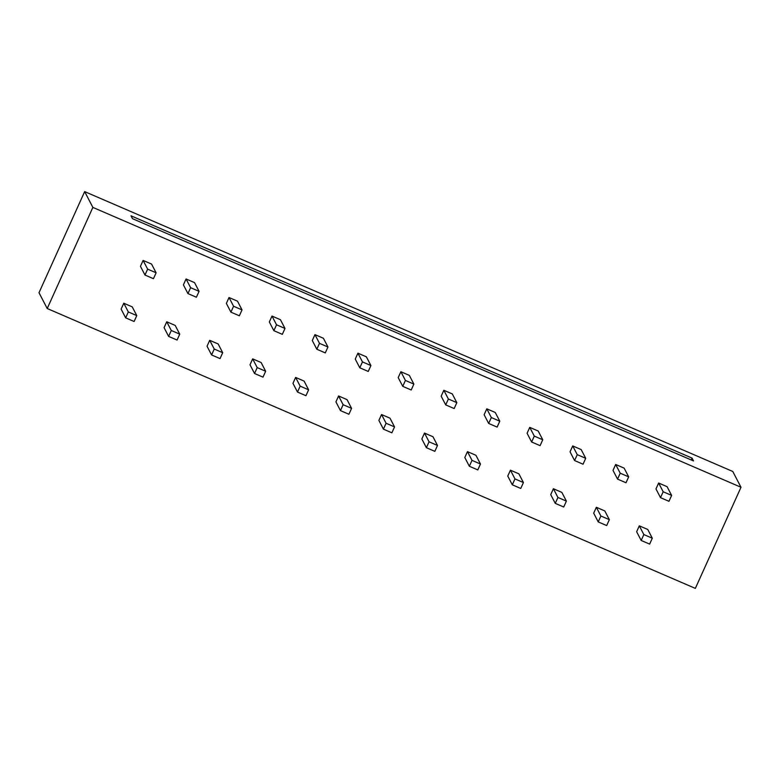 <?xml version="1.0" encoding="UTF-8"?>
<svg xmlns="http://www.w3.org/2000/svg" width="780" height="780" viewBox="0 0 780 780"><rect width="100%" height="100%" fill="white"/><g stroke="black" fill="none" stroke-linecap="round" stroke-linejoin="round"><path stroke-width="1.17" d="M693.537 460.951L132.512 218.683L131.02 215.826L692.045 458.094L693.537 460.951M692.045 458.094L691.216 459.947M732.781 471.481L741 487.276L695.341 588.393L47.219 308.519L39 292.724L84.659 191.607L732.781 471.481M741 487.276L92.869 207.402L47.219 308.519M92.869 207.402L84.659 191.607M639.308 525.837L647.77 529.483L652.304 538.219L649.642 544.108L641.179 540.462L636.646 531.736L639.308 525.837L643.851 534.563L652.304 538.219M641.179 540.462L643.851 534.563M596.349 507.283L604.802 510.939L609.346 519.665L606.684 525.564L598.221 521.908L593.687 513.182L596.349 507.283L600.883 516.009L609.346 519.665M598.221 521.908L600.883 516.009M658.642 483.025L667.095 486.681L671.629 495.407L668.967 501.306L660.514 497.659L655.97 488.923L658.642 483.025L663.175 491.761L671.629 495.407M660.514 497.659L663.175 491.761M615.673 464.48L624.136 468.127L628.67 476.853L626.008 482.752L617.555 479.105L613.012 470.379L615.673 464.48L620.217 473.206L628.67 476.853M617.555 479.105L620.217 473.206M553.39 488.728L561.844 492.385L566.387 501.111L563.716 507.01L555.262 503.363L550.729 494.627L553.39 488.728L557.924 497.465L566.387 501.111M555.262 503.363L557.924 497.465M572.715 445.926L581.178 449.582L585.712 458.308L583.05 464.207L574.587 460.551L570.053 451.825L572.715 445.926L577.258 454.652L585.712 458.308M574.587 460.551L577.258 454.652M510.432 470.184L518.885 473.831L523.419 482.557L520.757 488.456L512.304 484.809L507.76 476.083L510.432 470.184L514.966 478.91L523.419 482.557M512.304 484.809L514.966 478.91M529.757 427.372L538.21 431.028L542.753 439.754L540.091 445.653L531.629 441.997L527.095 433.27L529.757 427.372L534.29 436.098L542.753 439.754M531.629 441.997L534.29 436.098M467.464 451.63L475.927 455.286L480.46 464.012L477.799 469.911L469.345 466.255L464.802 457.529L467.464 451.63L472.007 460.356L480.46 464.012M469.345 466.255L472.007 460.356M486.798 408.827L495.251 412.474L499.785 421.2L497.123 427.099L488.67 423.452L484.136 414.726L486.798 408.827L491.332 417.553L499.785 421.2M488.67 423.452L491.332 417.553M424.505 433.075L432.968 436.732L437.502 445.458L434.84 451.357L426.377 447.7L421.844 438.974L424.505 433.075L429.049 441.802L437.502 445.458M426.377 447.7L429.049 441.802M443.84 390.273L452.293 393.929L456.827 402.656L454.165 408.554L445.712 404.898L441.168 396.172L443.84 390.273L448.373 398.999L456.827 402.656M445.712 404.898L448.373 398.999M381.547 414.531L390 418.177L394.543 426.904L391.882 432.802L383.419 429.156L378.885 420.43L381.547 414.531L386.081 423.257L394.543 426.904M383.419 429.156L386.081 423.257M400.871 371.719L409.334 375.375L413.868 384.101L411.206 390L402.753 386.344L398.209 377.618L400.871 371.719L405.415 380.445L413.868 384.101M402.753 386.344L405.415 380.445M338.588 395.977L347.041 399.633L351.585 408.359L348.913 414.258L340.46 410.602L335.927 401.875L338.588 395.977L343.122 404.703L351.585 408.359M340.46 410.602L343.122 404.703M357.913 353.174L366.366 356.821L370.909 365.547L368.248 371.446L359.785 367.799L355.251 359.073L357.913 353.174L362.456 361.901L370.909 365.547M359.785 367.799L362.456 361.901M295.63 377.423L304.083 381.079L308.617 389.805L305.955 395.704L297.502 392.048L292.958 383.321L295.63 377.423L300.163 386.149L308.617 389.805M297.502 392.048L300.163 386.149M314.954 334.62L323.407 338.267L327.951 346.993L325.279 352.892L316.826 349.245L312.293 340.519L314.954 334.62L319.488 343.346L327.951 346.993M316.826 349.245L319.488 343.346M252.661 358.878L261.125 362.524L265.658 371.251L262.997 377.149L254.543 373.503L250 364.777L252.661 358.878L257.205 367.604L265.658 371.251M254.543 373.503L257.205 367.604M271.996 316.066L280.449 319.722L284.983 328.448L282.321 334.347L273.868 330.691L269.334 321.965L271.996 316.066L276.529 324.792L284.983 328.448M273.868 330.691L276.529 324.792M209.703 340.324L218.166 343.97L222.7 352.697L220.038 358.595L211.575 354.949L207.041 346.223L209.703 340.324L214.246 349.05L222.7 352.697M211.575 354.949L214.246 349.05M229.028 297.511L237.49 301.168L242.024 309.894L239.362 315.793L230.909 312.146L226.366 303.41L229.028 297.511L233.571 306.248L242.024 309.894M230.909 312.146L233.571 306.248M166.745 321.769L175.198 325.426L179.741 334.152L177.079 340.051L168.617 336.394L164.083 327.668L166.745 321.769L171.278 330.496L179.741 334.152M168.617 336.394L171.278 330.496M186.069 278.967L194.532 282.613L199.066 291.34L196.404 297.238L187.951 293.592L183.407 284.866L186.069 278.967L190.612 287.693L199.066 291.34M187.951 293.592L190.612 287.693M123.786 303.215L132.239 306.872L136.773 315.598L134.111 321.497L125.658 317.85L121.124 309.114L123.786 303.215L128.32 311.951L136.773 315.598M125.658 317.85L128.32 311.951M143.111 260.413L151.564 264.069L156.107 272.795L153.445 278.694L144.982 275.038L140.449 266.311L143.111 260.413L147.644 269.139L156.107 272.795M144.982 275.038L147.644 269.139"/></g></svg>

